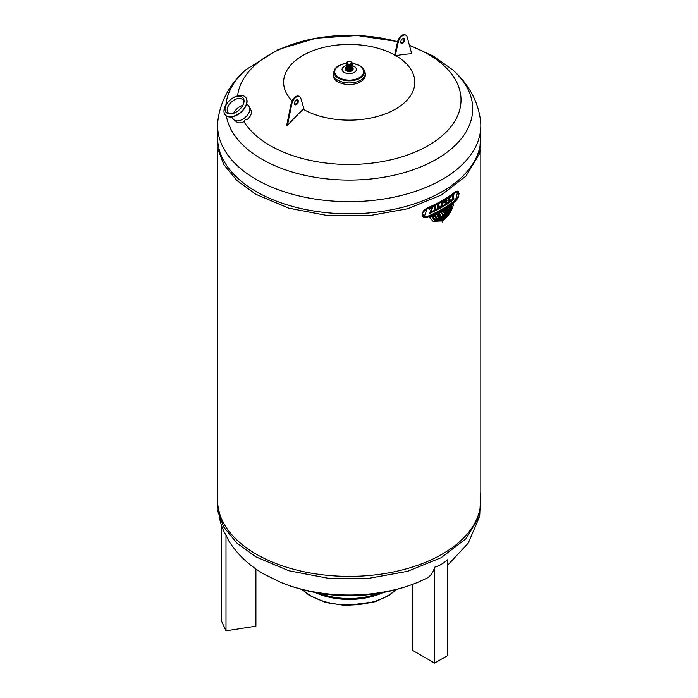 <?xml version="1.0" encoding="UTF-8"?>
<svg xmlns="http://www.w3.org/2000/svg" width="698" height="698" viewBox="0 0 698 698"><rect width="100%" height="100%" fill="white"/><g stroke="black" fill="none" stroke-linecap="round" stroke-linejoin="round"><path stroke-width="1.05" d="M434.61 567.186C438.99 566.008 443.37 563.478 447.75 559.595L447.75 655.518L434.61 663.1L434.61 567.186C433.205 572.604 430.465 576.347 426.399 578.415L417.727 582.341A117.805 68.02 180 0 1 411.689 584.671A117.805 68.02 180 0 1 286.738 584.671A117.805 68.02 180 0 1 280.701 582.341L264.463 574.375C249.212 565.746 237.207 554.387 228.429 540.322L225.995 534.912C224.39 532.81 222.784 529.354 221.187 524.547L221.187 620.47L225.995 630.826L225.995 534.912M412.71 584.296L412.71 650.457L434.61 663.1M346.252 66.964A3.874 2.234 0 0 0 345.336 68.404A3.874 2.234 0 0 0 349.209 70.638A3.874 2.234 0 0 0 353.083 68.404A3.874 2.234 0 0 0 352.176 66.964M346.409 68.605A2.827 1.632 0 0 0 347.211 69.556A2.827 1.632 0 0 0 350.134 69.948A2.827 1.632 0 0 0 352.019 68.605M346.252 63.422A15.208 8.777 0 0 0 336.829 66.938L333.208 72.862A16.071 9.275 0 0 0 333.147 73.674A16.071 9.275 0 0 0 349.209 82.957A16.071 9.275 0 0 0 365.281 73.674A16.071 9.275 0 0 0 365.22 72.862L361.599 66.938A15.208 8.777 0 0 0 359.967 65.83A15.208 8.777 0 0 0 352.176 63.422M365.281 73.674L365.281 75.253A16.071 9.275 180 0 1 355.361 83.821A16.071 9.275 180 0 1 337.849 81.814A16.071 9.275 180 0 1 333.147 75.253L333.147 73.674M336.829 66.938A15.208 8.777 0 0 0 339.071 78.577A15.208 8.777 0 0 0 359.357 78.577A15.208 8.777 0 0 0 361.599 66.938M346.252 63.553A14.492 8.367 0 0 0 335.86 74.991A14.492 8.367 0 0 0 357.306 78.682A14.492 8.367 0 0 0 359.461 65.83A14.492 8.367 0 0 0 352.176 63.553M346.252 65.682A7.172 4.144 0 0 0 343.084 71.606A7.172 4.144 0 0 0 353.642 72.714A7.172 4.144 0 0 0 354.287 66.528A7.172 4.144 0 0 0 352.176 65.682M345.336 68.404L345.336 69.224A3.874 2.234 0 0 0 349.209 71.458A3.874 2.234 0 0 0 353.083 69.224L353.083 68.404M346.435 68.404A2.809 1.623 0 0 0 347.229 69.303A2.809 1.623 0 0 0 350.082 69.695A2.809 1.623 0 0 0 351.993 68.404M346.435 68.151A2.809 1.623 0 0 0 347.229 69.05A2.809 1.623 0 0 0 350.082 69.442A2.809 1.623 0 0 0 351.993 68.151M346.435 67.898A2.809 1.623 0 0 0 347.229 68.797A2.809 1.623 0 0 0 350.082 69.189A2.809 1.623 0 0 0 351.993 67.898M346.435 67.645A2.809 1.623 0 0 0 347.229 68.544A2.809 1.623 0 0 0 350.082 68.936A2.809 1.623 0 0 0 351.993 67.645M346.435 67.392A2.809 1.623 0 0 0 347.229 68.291A2.809 1.623 0 0 0 350.082 68.683A2.809 1.623 0 0 0 351.993 67.392M346.435 67.139A2.809 1.623 0 0 0 347.229 68.038A2.809 1.623 0 0 0 350.082 68.43A2.809 1.623 0 0 0 351.993 67.139M346.435 66.886A2.809 1.623 0 0 0 347.229 67.785A2.809 1.623 0 0 0 350.082 68.177A2.809 1.623 0 0 0 351.993 66.886M346.435 66.633A2.809 1.623 0 0 0 347.229 67.532A2.809 1.623 0 0 0 350.082 67.924A2.809 1.623 0 0 0 351.993 66.633M346.435 66.38A2.809 1.623 0 0 0 347.229 67.278A2.809 1.623 0 0 0 350.082 67.671A2.809 1.623 0 0 0 351.993 66.38M346.435 66.127A2.809 1.623 0 0 0 347.229 67.025A2.809 1.623 0 0 0 350.082 67.418A2.809 1.623 0 0 0 351.993 66.127M346.435 65.874A2.809 1.623 0 0 0 347.229 66.772A2.809 1.623 0 0 0 350.082 67.165A2.809 1.623 0 0 0 351.993 65.874M346.435 65.621A2.809 1.623 0 0 0 347.229 66.519A2.809 1.623 0 0 0 350.082 66.912A2.809 1.623 0 0 0 351.993 65.621M346.435 65.368A2.809 1.623 0 0 0 347.229 66.266A2.809 1.623 0 0 0 350.082 66.659A2.809 1.623 0 0 0 351.993 65.368M346.435 65.115A2.809 1.623 0 0 0 347.229 66.013A2.809 1.623 0 0 0 350.082 66.406A2.809 1.623 0 0 0 351.993 65.115M346.435 64.862A2.809 1.623 0 0 0 347.229 65.76A2.809 1.623 0 0 0 350.082 66.153A2.809 1.623 0 0 0 351.993 64.862M346.435 64.609A2.809 1.623 0 0 0 347.229 65.507A2.809 1.623 0 0 0 350.082 65.9A2.809 1.623 0 0 0 351.993 64.609M346.435 64.356A2.809 1.623 0 0 0 347.229 65.254A2.809 1.623 0 0 0 350.082 65.647A2.809 1.623 0 0 0 351.993 64.356M346.435 64.103A2.809 1.623 0 0 0 347.229 65.001A2.809 1.623 0 0 0 350.082 65.394A2.809 1.623 0 0 0 351.993 64.103M346.435 63.85A2.809 1.623 0 0 0 347.229 64.748A2.809 1.623 0 0 0 350.082 65.141A2.809 1.623 0 0 0 351.993 63.85M352.019 63.221A2.809 1.623 180 0 1 350.387 64.818A2.809 1.623 180 0 1 347.229 64.495A2.809 1.623 180 0 1 346.409 63.221M347.342 61.886A2.809 1.623 0 0 0 347.229 61.948A2.809 1.623 0 0 0 347.229 64.242A2.809 1.623 0 0 0 351.199 64.242A2.809 1.623 0 0 0 351.199 61.948A2.809 1.623 0 0 0 351.085 61.886M347.447 63.867A2.504 1.44 180 0 1 347.447 61.825A2.504 1.44 180 0 1 350.981 61.825A2.504 1.44 180 0 1 350.981 63.867A2.504 1.44 180 0 1 347.447 63.867M347.569 63.788A2.321 1.344 180 0 1 346.889 62.846A2.321 1.344 180 0 1 349.209 61.503A2.321 1.344 180 0 1 351.539 62.846A2.321 1.344 180 0 1 350.099 64.076A2.321 1.344 180 0 1 347.569 63.788M379.677 593.152A52.952 30.572 180 0 1 318.75 593.152M383.211 592.506A54.191 31.288 180 0 1 315.217 592.506M378.735 593.309A52.638 30.389 180 0 1 319.693 593.309M348.293 605.646L350.134 605.646M255.904 568.957L255.904 626.202L225.995 630.826M237.634 95.844A111.802 64.548 180 0 1 397.59 41.732M400.818 42.665A111.802 64.548 180 0 1 401.795 42.962M409.482 45.553A111.802 64.548 180 0 1 428.267 54.278A111.802 64.548 180 0 1 428.267 145.568A111.802 64.548 180 0 1 270.161 145.568A111.802 64.548 180 0 1 243.951 121.67A9.397 5.68 -38.8 0 0 244.317 121.496C244.527 119.986 245.522 119.323 247.284 119.498C250.277 116.793 251.664 114.071 251.454 111.348L250.503 109.281M236.613 121.766C238.245 123.276 240.697 123.241 243.951 121.67M292.017 103.086L291.363 102.702L286.73 125.143A162.032 114.734 75.2 0 1 287.061 125.335A162.032 114.734 75.2 0 1 287.384 125.527A216.65 125.082 -60 0 1 303.159 109.254A194.184 112.108 -60 0 1 303.892 108.574L300.768 98.13A6.535 3.769 120 0 0 299.643 96.664A6.535 3.769 120 0 0 292.017 103.086L287.384 125.527M395.199 55.857L398.314 41.81A6.535 3.769 -60 0 1 405.974 35.275L405.311 34.9A6.535 3.769 120 0 0 397.659 41.435L394.536 55.482A221.013 158.446 76.6 0 1 395.199 55.857A194.184 112.108 -60 0 1 395.923 55.7A65.595 37.867 180 0 1 395.591 109.062A65.595 37.867 180 0 1 303.159 109.254M395.923 55.7A216.65 125.082 -60 0 1 411.698 53.755L407.065 36.662A6.535 3.769 -60 0 0 405.974 35.275M295.734 104.211A65.595 37.867 180 0 1 294.434 103.112M292.043 100.852A65.595 37.867 180 0 1 309.048 52.341A65.595 37.867 180 0 1 394.649 54.976M409.386 45.23L433.615 56.259L452.391 69.634A123.485 71.292 180 0 1 452.435 69.669C465.313 80.75 477.781 97.929 480.564 120.946A131.608 75.986 180 0 1 480.817 125.701A131.608 75.986 180 0 1 349.209 201.678A131.608 75.986 180 0 1 217.61 125.701A131.608 75.986 180 0 1 217.863 120.946C220.638 97.929 233.115 80.75 245.993 69.669A123.485 71.292 180 0 1 246.036 69.634L277.996 49.584L316.124 38.207L357.245 35.519L397.624 41.592M480.817 125.701L480.817 137.829A131.608 75.986 180 0 1 399.579 208.03A131.608 75.986 180 0 1 256.157 191.557A131.608 75.986 180 0 1 217.61 137.829L217.61 125.701M480.817 149.232L480.817 500.405A131.608 75.986 180 0 1 399.579 570.598A131.608 75.986 180 0 1 256.157 554.125A131.608 75.986 180 0 1 217.61 500.405L217.61 149.232M458.01 191.078L455.55 191.575A131.608 75.986 180 0 1 426.757 208.187L424.131 210.063L422.386 212.829L422.107 215.595L423.538 217.54M442.078 219.983L442.078 220.612L434.845 221.03M442.078 220.612L442.296 219.87L435.622 220.219L432.856 216.293A131.913 76.161 0 0 0 434.296 215.603L434.077 215.481A131.608 75.986 180 0 1 432.638 216.171L435.508 220.158M442.078 218.989L442.078 219.573L436.686 219.879M442.078 219.573L442.296 218.884L437.454 219.102L435.247 215.141A131.913 76.161 0 0 0 436.835 214.33L436.616 214.207A131.608 75.986 180 0 1 435.02 215.01L437.349 219.032M442.078 217.863L442.078 218.587L438.414 218.84M437.454 213.771L437.672 213.902A131.913 76.161 0 0 0 438.772 213.318L438.553 213.195A131.608 75.986 180 0 1 437.454 213.771L439.286 217.977M442.078 218.587L442.296 217.759L438.963 217.837M442.078 216.877L442.078 217.427L439.574 217.654M442.27 211.128L442.488 211.258A131.913 76.161 0 0 0 444.966 209.793L444.748 209.662A131.608 75.986 180 0 1 442.27 211.128A131.608 75.986 180 0 1 439.731 212.558L439.286 214.53L439.557 216.005L440.499 216.851M442.078 217.427L442.296 216.773L440.368 216.773M445.848 208.981L446.066 209.112A131.913 76.161 0 0 0 447.078 208.475L446.86 208.344A131.608 75.986 180 0 1 445.848 208.981L445.848 212.332L444.452 215.272L442.471 217.2M447.601 207.864L447.819 207.995A131.913 76.161 0 0 0 449.215 207.07L448.997 206.94A131.608 75.986 180 0 1 447.601 207.864C447.723 212.035 446.013 215.534 442.471 218.361M449.809 206.399L450.027 206.521A131.913 76.161 0 0 0 451.222 205.692L451.004 205.561A131.608 75.986 180 0 1 449.809 206.399C449.128 211.869 446.685 216.188 442.471 219.347M451.789 205.003L452.007 205.133A131.913 76.161 0 0 0 453.639 203.938L453.412 203.816A131.608 75.986 180 0 1 451.789 205.003C450.559 211.686 447.444 216.816 442.471 220.394M442.078 221.022L442.296 222.54L442.296 220.908L433.065 221.301L429.82 217.689A131.913 76.161 0 0 0 431.888 216.746L434.959 221.1L442.296 220.743M431.888 216.746L431.669 216.624A131.608 75.986 180 0 1 429.602 217.558L432.952 221.24M442.078 216.467L442.471 213.239L442.078 216.467L440.708 216.563M443.448 211.756L444.356 213.448L442.471 216.249M457.626 191.933L455.55 200.099A131.608 75.986 180 0 1 426.757 216.72L424.087 216.781M453.875 194.341L453.656 194.21A131.608 75.986 180 0 1 452.051 195.396L452.051 196.077L452.269 195.519A131.913 76.161 0 0 0 453.875 194.341L453.875 195.021A131.913 76.161 180 0 1 453.334 195.423L453.334 198.555A131.913 76.161 180 0 1 452.819 198.939L452.819 195.806A131.913 76.161 180 0 1 452.269 196.199M452.601 195.964L452.819 198.939M449.922 198.878L449.922 199.558A131.913 76.161 180 0 1 448.962 200.204L448.962 200.945A131.913 76.161 0 0 0 450.463 199.933L450.463 200.614A131.913 76.161 180 0 1 448.413 201.992L448.413 200.57A131.913 76.161 180 0 1 447.907 200.902L447.907 200.221A131.913 76.161 0 0 0 448.413 199.89L448.413 198.18A131.913 76.161 0 0 0 450.463 196.801L450.463 197.482A131.913 76.161 180 0 1 448.962 198.494L448.962 199.523A131.913 76.161 0 0 0 449.922 198.878L449.704 198.747A131.608 75.986 180 0 1 448.962 199.244M450.463 199.933L450.245 199.803A131.608 75.986 180 0 1 448.962 200.675M448.195 200.71L448.413 201.992M450.463 196.801L450.245 196.67A131.608 75.986 180 0 1 448.195 198.058L448.195 199.759A131.608 75.986 180 0 1 447.688 200.09L447.907 200.902M446.432 199.454L446.214 199.331A131.608 75.986 180 0 1 445.996 199.462L444.076 201.966L442.113 201.801A131.608 75.986 180 0 1 441.886 201.923L441.886 205.744L442.104 202.054A131.913 76.161 0 0 0 442.331 201.923L444.294 202.088L446.214 199.593A131.913 76.161 0 0 0 446.432 199.454L446.432 203.275A131.913 76.161 180 0 1 445.865 203.624L445.865 200.841L444.294 202.882L442.698 202.743L442.698 205.526A131.913 76.161 180 0 1 442.104 205.866M445.647 201.129L445.865 203.624M435.421 205.631L435.194 205.5A131.608 75.986 180 0 1 434.557 205.814L434.557 209.636L434.784 205.945A131.913 76.161 0 0 0 435.421 205.631L435.421 209.444A131.913 76.161 180 0 1 434.784 209.758M431.634 208.179L429.61 213.405L431.983 208.021A131.913 76.161 180 0 1 429.453 209.164L429.453 208.432A131.913 76.161 0 0 0 433.126 206.739L430.745 212.157A131.913 76.161 0 0 0 453.883 198.633L453.883 199.375A131.913 76.161 180 0 1 429.61 213.405M433.126 206.739L432.908 206.617A131.608 75.986 180 0 1 429.235 208.301L429.453 209.164M453.883 198.633L453.665 198.502A131.608 75.986 180 0 1 430.867 211.869M438.3 204.148L438.082 204.025A131.608 75.986 180 0 1 437.463 204.348L437.681 208.292L437.681 204.47A131.913 76.161 0 0 0 438.3 204.148L438.3 207.28A131.913 76.161 0 0 0 440.22 206.25L440.22 206.931A131.913 76.161 180 0 1 437.681 208.292M440.22 206.25L440.002 206.119A131.608 75.986 180 0 1 438.3 207.036M447.078 208.475L445.385 214.705L442.689 217.532L442.689 218.491C446.231 215.656 447.942 212.157 447.819 207.995M442.689 213.361L442.689 216.371L444.574 213.579L444.233 212.105L442.488 211.258L440.359 215.097L441.206 216.755L442.296 216.598M445.848 212.332L446.066 209.112M444.452 215.272L446.066 212.454M440.988 216.624L440.359 216.014M444.966 209.793L445.132 213.038L442.689 216.546L442.689 217.322L444.67 215.403M439.731 212.558L439.949 212.681A131.913 76.161 0 0 0 442.488 211.258L442.977 211.887M439.286 214.53L439.949 212.681M439.557 216.005L439.504 214.652M440.586 216.904L439.775 216.127M440.045 217.82L442.296 217.549M438.772 213.318L438.772 216.668L439.679 217.715M439.504 218.099L437.672 213.902M449.215 207.07C448.648 211.948 446.476 215.813 442.689 218.657L442.689 219.477C446.903 216.319 449.346 212 450.027 206.521M451.222 205.692C450.07 211.756 447.226 216.406 442.689 219.643L442.689 220.516C447.671 216.938 450.777 211.808 452.007 205.133M453.639 203.938C451.754 211.302 448.107 216.877 442.689 220.681L442.689 222.313M436.835 214.33L438.519 218.902L442.296 218.71M434.296 215.603L436.8 219.949L442.296 219.704M426.984 209.077L424.201 216.851L426.984 216.851A131.913 76.161 0 0 0 455.768 200.23L457.748 197.473L458.542 194.061L457.748 191.985L455.768 192.456A131.913 76.161 180 0 1 426.984 209.077M455.768 200.989A131.913 76.161 180 0 1 426.984 217.61L423.651 217.602L422.613 212.934L426.984 208.318A131.913 76.161 180 0 0 455.768 191.697L458.132 191.139L459.075 193.608L458.132 197.682L455.768 200.989M231.422 116.95L233.586 119.471A10.121 6.073 -40.8 0 0 234.179 120.021A10.121 6.073 -40.8 0 0 245.077 117.578A10.121 6.073 -40.8 0 0 249.474 107.126A10.121 6.073 -40.8 0 0 249.369 106.925A10.121 6.073 -40.8 0 0 248.916 106.253A10.121 6.073 -40.8 0 0 248.793 106.122M225.332 114.987A13.445 8.062 -40.8 0 0 225.437 115.1A13.445 8.062 -40.8 0 0 240.007 113.155A13.445 8.062 -40.8 0 0 246.534 98.697L246.534 98.697A13.445 8.062 -40.8 0 0 245.792 97.546A13.445 8.062 -40.8 0 0 245.696 97.432M246.333 98.47L246.333 98.47A13.445 8.062 -40.8 0 0 245.591 97.319A13.445 8.062 -40.8 0 0 230.148 99.989A13.445 8.062 -40.8 0 0 225.236 114.865A13.445 8.062 -40.8 0 0 239.798 112.919A13.445 8.062 -40.8 0 0 246.333 98.47M243.593 98.732L243.593 98.732A11.159 6.692 -40.8 0 0 228.621 101.48A11.159 6.692 -40.8 0 0 229.633 113.931A11.159 6.692 -40.8 0 0 244.021 101.524A11.159 6.692 -40.8 0 0 243.593 98.732M243.899 102.37A9.807 5.881 -40.8 0 0 243.506 100.669A9.807 5.881 -40.8 0 0 242.965 99.831A9.807 5.881 -40.8 0 0 231.692 101.777A9.807 5.881 -40.8 0 0 228.106 112.64A9.807 5.881 -40.8 0 0 230.48 113.931M242.773 105.398A9.807 5.881 -40.8 0 0 233.638 113.268M403.732 38.399A2.783 1.605 -60 0 1 404.02 39.42A2.783 1.605 -60 0 1 403.016 41.985A2.783 1.605 -60 0 1 401.027 43.093M398.314 41.81L397.659 41.435M400.739 42.072A2.783 1.605 -60 0 1 401.952 39.271A2.783 1.605 -60 0 1 404.098 38.521A2.783 1.605 -60 0 1 404.098 41.74A2.783 1.605 -60 0 1 401.315 43.346A2.783 1.605 -60 0 1 400.739 42.072M298.351 101.184A2.783 1.605 120 0 0 297.776 99.91A2.783 1.605 120 0 0 294.984 101.515A2.783 1.605 120 0 0 294.984 104.735A2.783 1.605 120 0 0 297.13 103.993A2.783 1.605 120 0 0 298.351 101.184M291.363 102.702A6.535 3.769 -60 0 1 298.988 96.289L299.643 96.664M294.696 104.482A2.783 1.605 120 0 0 296.685 103.374A2.783 1.605 120 0 0 297.697 100.809A2.783 1.605 120 0 0 297.409 99.788M395.871 589.618A54.191 31.288 180 0 1 302.557 589.618M452.435 69.669A123.485 71.292 180 0 1 390.461 175.992A123.485 71.292 180 0 1 226.353 115.929M225.916 104.936A123.485 71.292 180 0 1 245.993 69.669M447.75 565.092L468.236 543.123L479.142 517.619M221.187 524.556L219.285 517.611M411.689 584.671C391.43 592.026 370.472 595.717 348.817 595.752C327.432 595.63 306.745 591.93 286.738 584.671M346.252 68.151L347.15 69.556L349.218 70.053L351.321 69.538L352.167 68.151M346.252 67.898L347.15 69.303L349.218 69.8L351.321 69.277L352.167 67.898M346.252 67.645L347.15 69.05L349.218 69.547L351.321 69.023L352.167 67.645M346.252 67.392L347.15 68.797L349.218 69.294L351.321 68.77L352.167 67.392M346.252 67.139L347.15 68.544L349.218 69.041L351.321 68.517L352.167 67.139M346.252 66.886L347.15 68.299L349.218 68.788L351.321 68.264L352.167 66.886M346.252 66.633L347.15 68.046L349.218 68.535L351.321 68.011L352.167 66.633M346.252 66.38L347.15 67.793L349.218 68.282L351.321 67.758L352.167 66.38M346.252 66.127L347.15 67.54L349.218 68.029L351.321 67.505L352.167 66.127M346.252 65.874L347.15 67.287L349.218 67.776L351.321 67.252L352.167 65.874M346.252 65.621L347.15 67.034L349.218 67.523L351.321 66.999L352.167 65.621M346.252 65.368L347.15 66.781L349.218 67.27L351.321 66.755L352.167 65.368M346.252 65.115L347.15 66.528L349.218 67.025L351.321 66.502L352.167 65.115M346.252 64.862L347.15 66.275L349.218 66.772L351.321 66.249L352.167 64.862M346.252 64.609L347.15 66.022L349.218 66.519L351.321 65.996L352.167 64.609M346.252 64.356L347.15 65.769L349.218 66.266L351.321 65.743L352.167 64.356M346.252 64.103L347.15 65.516L349.218 66.013L351.321 65.49L352.167 64.103M346.252 63.85L347.15 65.263L349.218 65.76L351.321 65.237L352.167 63.85M346.252 63.597L347.15 65.01L349.218 65.507L351.321 64.984L352.167 63.597M346.252 63.343L347.15 64.757L349.218 65.254L351.321 64.731L352.167 63.343M347.735 61.677L346.252 63.221L347.15 64.504L349.218 65.001L352.028 63.797L352.028 62.654L350.693 61.677M396.412 589.478L389.039 595.429L375.201 601.763L345.676 605.576L325.713 602.514L309.144 595.281L302.016 589.478M402.031 42.84L400.765 42.473M480.817 491.767L479.692 515.988L465.959 538.682L441.153 557.676L407.649 571.313L368.605 578.363L327.728 578.171L288.885 570.763L255.756 556.812L236.849 543.061L223.744 527.086L217.183 509.662L217.61 491.767M480.817 129.2L479.692 153.42L465.959 176.114L441.153 195.108L407.649 208.746L368.605 215.795L327.728 215.603L288.885 208.196L255.756 194.245L236.866 180.503L223.735 164.501L217.183 147.077L217.61 129.2M250.416 108.871L249.369 106.925M237.023 122.141L234.179 120.021M248.916 106.253L246.743 103.74"/></g></svg>
